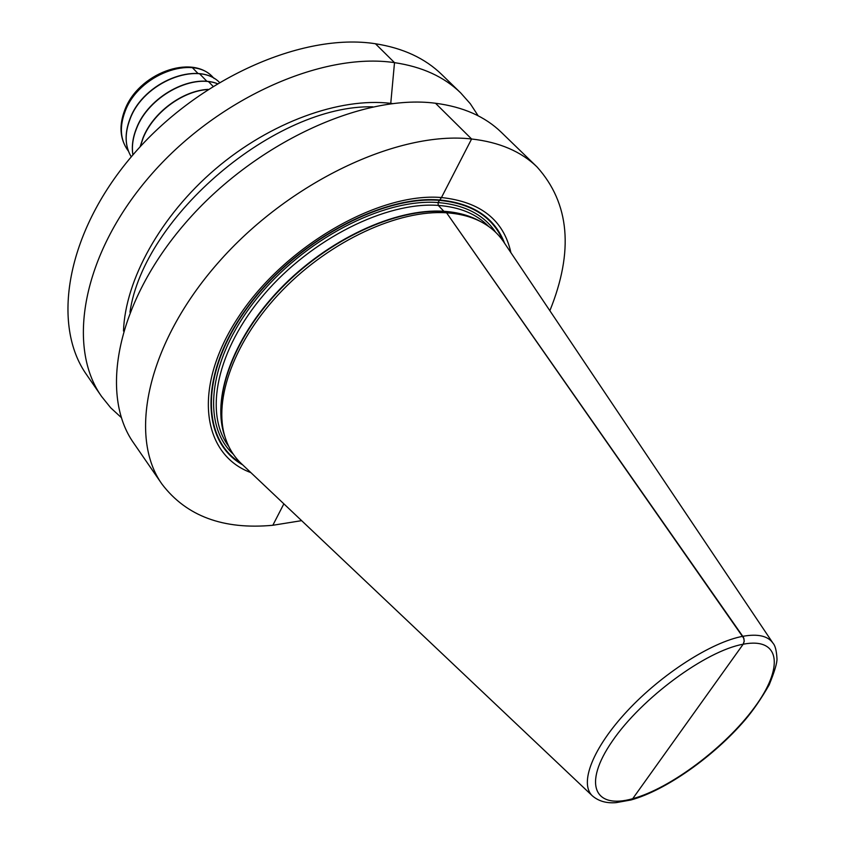 <?xml version="1.0" encoding="UTF-8"?>
<svg xmlns="http://www.w3.org/2000/svg" width="845" height="845" viewBox="0 0 845 845"><rect width="100%" height="100%" fill="white"/><g stroke="black" fill="none" stroke-linecap="round" stroke-linejoin="round"><path stroke-width="1.27" d="M510.908 252.676C503.757 220.144 480.604 201.765 441.46 197.54L471.594 138.992C499.31 142.129 521.154 151.477 537.103 167.014C569.667 203.36 573.913 251.261 549.863 310.707M301.612 520.647L272.829 525.273L283.857 503.842M241.575 463.82L241.142 463.409C233.949 456.543 228.689 448.051 225.351 437.953C212.655 399.938 234.498 339.489 282.652 290.036C330.733 240.571 398.523 209.528 446.582 212.813L443.889 211.292L438.28 205.409L438.027 202.546L441.46 197.54L471.594 138.992C398.354 130.531 288.472 182.097 217.746 263.217C146.734 344.242 128.06 436.685 162.039 484.206C186.407 516.179 223.344 529.868 272.829 525.273M630.793 800.025L632.704 798.694L743.178 644.207L744.181 641.577L743.927 638.524L446.582 212.813L443.889 211.292L438.28 205.409L438.027 202.546L441.46 197.54C378.771 192.1 284.934 245.969 238.649 316.695C191.826 387.327 201.892 454.557 250.859 472.608M162.039 484.206L133.795 443.213C99.256 394.805 116.367 302.637 185.456 222.964C254.239 143.206 362.389 93.605 435.502 103.248C463.176 106.84 485.125 116.547 501.37 132.359L537.103 167.014M121.321 417.578L110.727 407.829L101.632 396.537C66.533 347.232 81.923 255.454 148.847 177.355C215.475 99.15 321.618 51.725 394.509 62.646C422.099 66.723 444.153 76.81 460.683 92.897L470.306 103.734L478.164 115.797M460.683 92.897L441.724 74.508C425.067 58.305 402.97 48.049 375.444 43.75C302.668 32.268 197.476 78.691 131.841 156.167C65.921 233.526 51.313 325.093 86.655 374.789L101.632 396.537M392.481 103.565L390.76 103.354C339.701 97.27 270.537 122.081 215.496 168.947C160.497 215.855 125.271 279.98 123.486 331.05M686.288 723.764L743.178 644.207L744.234 640.975L743.494 637.352L446.582 212.813C459.743 213.679 471.214 216.669 480.974 221.77C490.385 226.735 497.874 233.336 503.462 241.575L503.789 242.061M471.594 138.992L435.502 103.248L471.594 138.992M390.76 103.354L394.509 62.646L375.444 43.75L394.509 62.646L390.76 103.354M212.961 86.232L208.588 81.711L212.961 86.232M207.025 81.458L199.673 73.853L207.025 81.458M198.121 73.6L192.47 67.758L198.121 73.6M140.302 146.607L143.069 138.21C152.934 113.05 182.256 91.059 207.807 89.517M132.929 154.888C131.619 146.618 132.823 137.83 136.541 128.535C148.393 96.974 191.139 73.483 217.197 83.634M131.271 156.832C124.912 146.238 124.511 133.626 130.088 118.987C143.47 82.134 197.931 60.417 219.383 82.324C197.688 60.259 143.407 81.923 130.014 118.722C124.416 133.404 124.838 146.111 131.271 156.832M128.419 151.107L127.405 149.692C120.233 139.214 119.472 126.444 125.123 111.382C138.305 74.687 193.04 54.133 212.993 77.317L214.207 78.553M372.835 106.829C276.009 104.389 143.639 216.341 129.961 312.228M504.613 243.297C494.758 217.64 473.031 203.191 439.432 199.948C380.303 195.037 292.835 243.244 245.958 309.196C198.66 375.064 201.099 441.692 242.652 464.834M240.952 463.218C200.962 439.041 200.064 372.56 247.479 307.643C294.482 242.631 380.725 195.533 439.168 200.339C471.626 203.413 493.005 217.081 503.303 241.353M495.677 232.312C483.91 214.725 464.697 204.807 438.027 202.546C383.07 198.226 303.028 239.885 255.623 299.975C207.923 359.991 201.374 425.193 233.304 454.198M488.685 226.481L488.494 226.291C476.569 214.028 459.828 207.067 438.28 205.409C386.313 201.511 311.583 238.691 264.115 294.387C216.447 350.041 203.888 413.458 228.562 446.118L228.72 446.329M225.097 437.171C211.07 399.843 231.794 339.289 279.653 289.391C327.416 239.473 395.618 207.954 443.889 211.292C457.979 212.243 470.095 215.612 480.256 221.39M479.886 221.21L478.439 220.471C468.711 215.39 457.303 212.412 444.206 211.546C396.421 208.25 329.085 239.05 281.343 288.187C233.537 337.303 211.852 397.382 224.485 435.228L224.981 436.78M592.377 795.853C598.619 801.208 606.552 803.468 616.195 802.623L630.993 799.972C666.008 790.297 713.835 756.36 744.984 720.046C753.191 710.402 761.25 698.678 769.172 684.883C774.611 671.437 777.21 662.712 776.977 658.73C776.544 650.713 775.203 645.506 772.964 643.14C767.925 635.915 757.891 633.634 742.871 636.296C711.638 641.999 661.878 673.814 627.37 710.877C592.725 747.941 579.057 783.505 592.377 795.853L241.142 463.409M743.178 644.207C781.097 636.866 783.811 668.152 754.247 707.761C725.158 747.318 670.507 788.427 632.704 798.694C594.553 809.542 582.406 784.371 612.276 741.192C641.587 698.128 705.723 650.893 743.178 644.207M140.101 146.819L142.995 137.936C152.913 112.649 182.404 90.679 208.039 89.369M132.897 154.931C131.524 146.544 132.707 137.661 136.467 128.26C148.361 96.668 191.076 73.272 217.239 83.602M127.405 149.692C119.863 138.474 118.987 125.271 124.764 110.093C137.957 73.832 191.509 53.33 212.993 77.317M772.964 643.14L503.462 241.575"/></g></svg>
